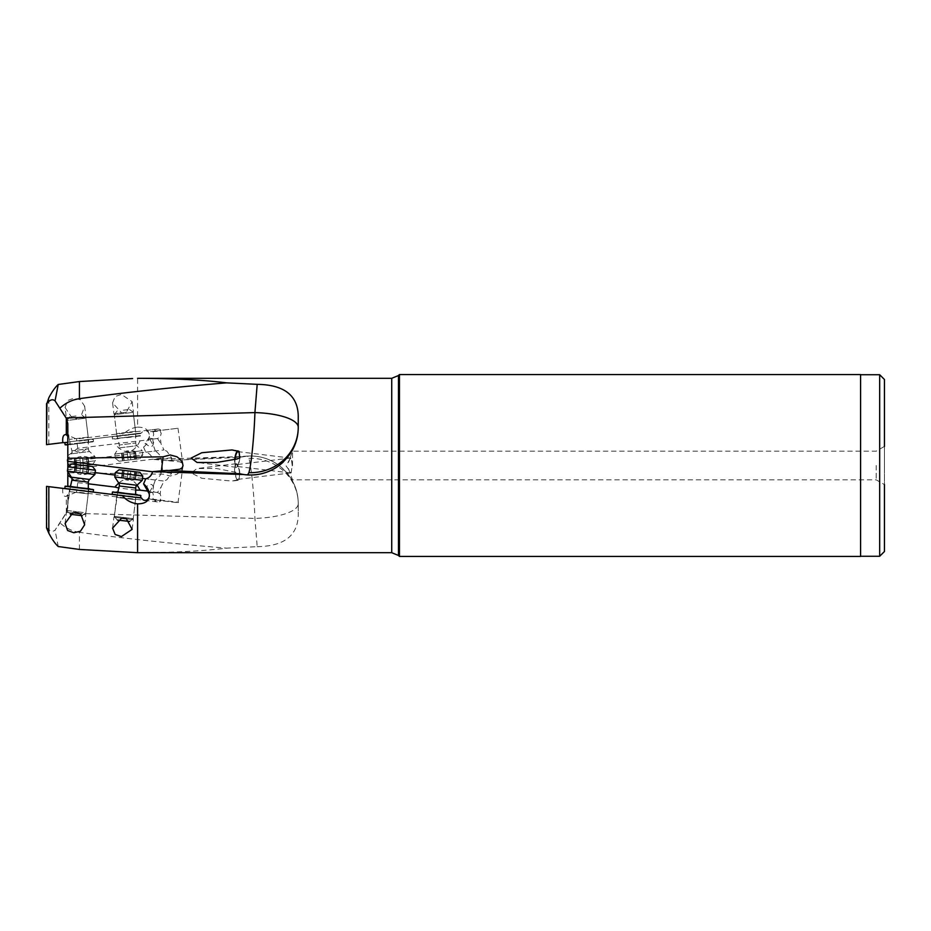 <?xml version="1.0" encoding="UTF-8"?>
<svg xmlns="http://www.w3.org/2000/svg" width="931" height="931" viewBox="0 0 931 931"><rect width="100%" height="100%" fill="white"/><g stroke="black" fill="none" stroke-linecap="round" stroke-linejoin="round"><path stroke-width="0.7" stroke-dasharray="4.66 3.49" d="M67.812 436.348L67.812 423.512M166.614 470.423L247.576 474.926L238.871 473.588M167.685 470.516L168.907 470.527M46.55 403.076L46.55 444.634L122.438 435.312C126.511 430.599 131.562 427.876 137.59 427.143L137.59 378.312M65.077 407.499L67.626 400.493L73.805 398.259L80.438 399.748L84.651 406.23L80.788 416.867L76.307 418.601L72.059 417.938L65.077 407.499L66.45 418.624L72.059 417.938M112.581 402.844L115.13 396.525L121.402 394.418L132.144 401.645L126.395 412.224L121.577 412.817L112.581 402.844L113.919 413.76L121.577 412.817M257.189 546.66C283.804 546.276 297.489 535.895 298.246 515.506L298.246 503.718C298.176 488.635 291.799 475.892 279.114 465.5C268.419 457.749 256.514 454.747 243.41 456.504L152.568 459.344L166.614 460.577L247.576 456.074L248.88 458.343C251.219 465.5 254.116 494.338 254.919 518.404L257.189 546.66L226.64 548.138C203.47 551.047 173.783 552.548 137.59 552.677L132.586 552.455M248.88 458.343A47.737 45.398 0 0 1 250.509 458.32A47.737 45.398 -0 0 1 298.246 503.718L298.246 503.718A47.737 47.737 180 0 0 247.588 456.074L238.871 457.412L166.614 460.577L179.811 461.811L182.08 463.173L183.011 465.151L182.476 468.13L180.125 471.656L176.971 474.216L170.21 476.044L163.1 474.193L67.812 472.715L67.812 455.748L77.739 448.311L150.007 439.618L152.684 438.559L153.696 434.37L153.045 431.321L177.996 428.26L159.957 430.471L161.214 433.439L160.202 437.035L157.49 438.513L153.696 438.978C153.987 447.322 151.194 448.765 145.317 443.319L143.572 447.124L145.76 452.175C149.449 453.246 151.718 455.631 152.568 459.344M143.572 447.124C147.587 443.831 149.507 439.758 149.332 434.905A4.771 4.131 -97 0 1 148.785 437.989L145.317 443.319M137.59 427.143C144.864 427.166 148.774 429.75 149.332 434.905A4.771 4.131 -97 0 0 144.642 430.669L157.676 429.063A4.771 4.131 83 0 0 154.755 431.111L150.519 431.635L154.942 431.088L154.767 429.424L154.988 431.076L153.045 431.321M298.246 427.48A47.737 47.737 0 0 1 294.673 445.402M291.496 451.756A47.737 47.737 0 0 1 283.455 461.823M273.458 469.143A47.737 47.737 0 0 1 250.59 475.019M152.556 471.761L161.133 472.82C160.842 474.961 158.91 477.359 155.361 480.012L145.76 478.825L164.007 481.071L161.04 487.157L160.202 493.965L161.214 497.561L159.957 500.529L160.993 500.657A4.771 4.131 97 0 1 157.676 501.937A4.771 4.131 97 0 1 154.755 499.889L148.157 498.841L153.708 499.528M160.202 493.965L157.49 492.487L161.04 487.157M157.49 492.487L153.696 492.022C153.987 483.678 151.194 482.235 145.317 487.681M71.827 478.162L77.739 482.689L76.586 491.975L76.796 490.078L48.831 486.645M153.941 499.796L150.31 499.109L154.942 499.912L154.767 501.576L154.988 499.924L153.045 499.679L177.996 502.74L159.957 500.529M76.796 490.078L135.845 497.329M64.32 488.542L79.007 490.346L64.32 488.542M93.705 492.15L79.007 490.346L93.705 492.15M126.36 496.165L122.438 495.688M62.819 488.368C62.284 494.175 63.448 496.828 66.31 496.304L76.586 491.975L154.767 501.576L155.57 499.994M66.31 512.702L66.31 496.304L67.812 494.652L67.812 507.872L66.078 513.074L254.919 518.404A47.737 14.756 0 0 0 298.246 503.718L298.246 515.506M67.812 507.488L67.812 494.652M46.55 527.924L46.922 527.54C49.925 531.333 52.636 532.195 55.057 530.123L66.078 513.074M67.812 472.715L67.812 475.334M239.127 479.512L239.267 477.615A7.401 2.165 -97 0 1 238.138 479.349A7.401 2.165 -97 0 1 235.089 472.273A7.401 2.165 -97 0 1 236.334 464.662A7.401 2.165 -97 0 1 239.383 471.749A7.401 2.165 -97 0 1 239.558 474.845L239.791 473.111A8.356 2.444 83 0 0 239.651 471.714A8.356 2.444 83 0 0 236.218 463.719A8.356 2.444 83 0 0 234.81 472.308A8.356 2.444 83 0 0 238.255 480.303A8.356 2.444 83 0 0 239.127 479.512L232.028 481.059L201.783 478.266L191.169 472.948L197.069 468.526L216.504 468.502L239.791 473.111M239.558 474.845L239.267 477.615M243.41 456.504L238.871 457.412M79.438 549.453L79.438 532.334C124.742 538.56 173.806 543.82 226.64 548.138M79.438 532.334C71.99 531.182 65.484 528.005 59.921 522.815M58.222 546.52L55.057 530.123M145.76 452.175L164.007 449.929L161.04 443.843L160.202 437.035M171.932 460.868L171.548 457.726L166.87 451.232L164.007 449.929M157.49 438.513L161.04 443.843M77.739 448.311L76.586 439.025L76.796 440.922L141.593 432.962A4.771 4.131 -97 0 1 144.642 430.669M141.593 432.962L122.438 435.312M148.785 437.989L153.696 438.978M159.957 430.471L160.993 430.343A4.771 4.131 83 0 0 157.676 429.063M152.684 438.559L153.615 446.077L155.361 450.988L67.812 461.741M67.812 469.643L161.133 458.18C160.842 456.039 158.91 453.641 155.361 450.988M161.133 458.18L163.1 474.182M152.777 431.833L160.12 430.925M155.57 431.006L154.767 429.424L76.586 439.025L66.764 434.858M76.796 440.922L64.32 442.458M67.812 468.014L67.812 471.714M74.736 480.28C79.298 477.836 83.755 479 88.096 483.771L88.352 483.806M137.148 485.086C131.795 478.057 125.65 477.37 118.726 483.014M147.82 491.103L152.684 492.441L153.615 484.923L150.007 491.382M155.361 480.012L153.615 484.923M142.49 478.429L115.013 475.054M95.137 472.611L67.812 469.259M161.133 472.82L161.366 470.888M160.12 500.075L178.531 502.333L152.777 499.167L153.696 496.63L152.684 492.441M171.932 470.132L171.548 473.274L166.87 479.768L164.007 481.071M77.739 482.689L88.096 483.771M135.705 490.102L118.784 487.972M148.785 493.011L153.696 492.022M154.755 499.889L160.993 500.657M150.007 439.618L153.615 446.077M74.736 450.72C79.298 453.164 83.755 452 88.096 447.229M140.116 440.84C133.226 454.223 124.789 455.259 114.804 443.947M111.673 436.639L140.639 433.567L112.209 437.058L112.442 438.955L126.651 437.209L112.977 439.362M141.058 433.031L126.36 434.835L141.058 433.031L140.872 435.464L126.651 437.209L140.453 435.987M154.755 431.111L160.993 430.343M67.812 444.424L93.519 441.271L93.286 439.374L79.065 441.119L93.705 438.85M64.856 442.865L67.812 442.504M67.812 444.913L93.519 441.271L65.089 444.762M93.1 441.806L65.624 445.181M79.356 443.493L89.783 442.213L79.356 443.493M79.321 443.144L88.794 441.981L79.321 443.144M72.618 417.868L66.45 418.624M126.709 437.675L137.136 436.395L126.709 437.675M126.674 437.337L117.19 438.501L126.674 437.337M122.869 412.654L125.115 412.386M126.395 412.224L113.919 413.76M286.108 466.012L291.147 472.739L292.241 465.256L291.135 458.099L289.925 458.867L286.108 466.012M288.459 462.311L289.995 458.832L291.205 458.308L292.241 465.5L291.135 472.901L289.925 472.133L288.459 468.689M234.996 459.611A7.401 2.165 -83 0 0 236.334 466.338A7.401 2.165 -83 0 0 239.383 459.251A7.401 2.165 -83 0 0 239.5 458.029M292.509 465.5L292.509 451.174L292.509 465.5M876.187 465.5L876.187 479.826L876.187 465.5M884.45 379.499L884.45 465.5L884.45 446.403L876.187 451.174L292.509 451.174L288.47 462.276M288.47 468.724L292.509 479.826L876.187 479.826L884.45 484.597L884.45 465.5L884.45 551.501M879.679 374.728L879.679 556.273M860.581 374.565L860.581 556.435M399.446 556.435L399.446 374.565M237.498 450.976A8.356 2.444 97 0 1 238.255 450.697A8.356 2.444 97 0 1 239.127 451.488M239.791 457.889A8.356 2.444 97 0 1 239.651 459.286A8.356 2.444 97 0 1 236.218 467.281A8.356 2.444 97 0 1 234.705 459.693M93.286 491.626L64.856 488.135M65.089 486.238L93.519 489.729M65.624 485.819L93.1 489.194M85.64 514.727L88.794 489.019L89.783 488.787L68.941 486.226L88.794 489.019L69.848 486.692L66.683 512.399L85.873 514.762L66.683 512.399M140.639 497.433L112.209 493.942M112.442 492.045L140.872 495.536M112.977 491.638L140.453 495.013M133.11 519.603L136.147 494.827L126.674 493.663L137.136 494.605L116.294 492.045L126.674 493.663L117.19 492.499L114.152 517.275L133.342 519.626L114.152 517.275M75.993 416.017L69.825 416.774L75.993 416.017M82.149 415.261L85.873 418.17L76.4 419.334L66.916 420.498L69.825 416.774M69.243 439.444L66.916 420.498L85.873 418.17L88.201 437.116L69.243 439.444L88.201 437.116L88.375 448.812A3.817 3.817 -97 0 0 89.597 451.547L71.384 453.781A3.817 3.817 0 0 0 71.896 450.837L88.375 448.812L71.896 450.837L69.243 439.444M67.428 459.867L94.904 456.493L89.597 451.547L71.384 453.781L67.812 459.286M92.518 464.488L71.675 467.048L92.518 464.488L95.428 460.764L67.951 464.138L95.428 460.764L94.904 456.493L67.812 459.821M71.675 467.048L67.951 464.138L67.812 462.986M89.108 464.906L87.363 465.116L89.108 464.906L88.224 457.703L82.498 458.005L88.224 457.703L89.108 464.906M87.758 465.069L88.701 464.953L87.758 465.069L86.746 456.9A15.885 15.885 0 0 0 80.962 456.539L81.218 458.657L82.498 458.005L79.822 458.343L81.218 458.657L80.962 456.539A15.885 15.885 0 0 0 75.434 458.285L74.201 459.425L75.9 458.82L74.201 459.425L75.434 458.285L76.435 466.454L75.085 466.629L87.363 465.116L76.435 466.454M87.77 457.365C86.432 456.749 86.432 456.749 87.77 457.365C86.432 456.749 86.432 456.749 87.77 457.365L88.701 464.953L87.77 457.365M79.822 458.343L75.9 458.82L79.822 458.343L80.753 465.931L79.822 458.343M88.282 488.6L88.201 493.884L69.243 491.556L88.201 493.884L85.873 512.83L76.4 511.666L85.873 512.83L82.184 515.716L70.291 514.284M70.442 486.413L66.916 510.502L76.4 511.666L66.916 510.502L69.825 514.226M94.904 474.507L67.428 471.133M67.951 466.862L95.428 470.236M71.675 463.952L92.518 466.512M89.108 466.094L87.363 465.884L89.108 466.094L88.224 473.297L86.432 473.472L88.224 473.297L89.108 466.094M87.758 465.931L88.701 466.047L87.758 465.931L86.746 474.1A15.885 15.885 0 0 1 80.962 474.461L81.218 472.343L86.432 473.472L81.218 472.343L79.822 472.657L81.218 472.343L80.962 474.461A15.885 15.885 0 0 1 75.434 472.715L74.201 471.575L75.9 472.18L74.201 471.575L75.434 472.715L76.435 464.546L75.085 464.371L87.363 465.884L76.435 464.546M87.77 473.635L87.77 473.635C86.432 474.251 86.432 474.251 87.77 473.635C86.432 474.251 86.432 474.251 87.77 473.635L88.701 466.047L87.77 473.635M79.822 472.657L75.9 472.18L79.822 472.657L80.753 465.069L79.822 472.657M123.334 410.199L129.502 409.442L123.334 410.199M129.502 409.442L133.226 412.352L114.269 414.679L117.178 410.955M116.596 433.637L114.269 414.679L133.226 412.352L135.554 431.309L116.596 433.637L135.554 431.309L135.728 442.993A3.817 3.817 83 0 0 136.95 445.728L118.737 447.962A3.817 3.817 0 0 0 119.249 445.018L135.728 442.993L119.249 445.018L116.596 433.637M114.781 454.06L142.257 450.685L136.95 445.728L118.737 447.962L114.781 454.06L142.257 450.685L142.78 454.945L115.304 458.32L114.781 454.06M119.028 461.229L115.304 458.32L142.78 454.945L139.871 458.669L119.028 461.229L139.871 458.669M136.461 459.088L134.716 459.309L136.461 459.088L135.577 451.896L129.851 452.198L135.577 451.896L136.461 459.088M135.1 459.251L136.054 459.134L135.1 459.251L134.099 451.081A15.885 15.885 0 0 0 128.315 450.732L128.571 452.838L129.851 452.198L127.175 452.524L128.571 452.838L128.315 450.732A15.885 15.885 0 0 0 122.787 452.478L121.554 453.618L123.253 453.001L121.554 453.618L122.787 452.478L123.788 460.647L122.438 460.81L134.716 459.309L123.788 460.647M135.123 451.547C133.785 450.941 133.785 450.941 135.123 451.547C133.785 450.941 133.785 450.941 135.123 451.547L136.054 459.134L135.123 451.547M127.175 452.524L123.253 453.001L127.175 452.524L128.106 460.112L127.175 452.524M129.502 521.558L117.504 520.08M129.677 521.418L133.226 518.648L114.269 516.321L117.178 520.045M117.795 492.231L114.269 516.321L133.226 518.648L135.554 499.691L116.596 497.363L135.554 499.691L135.635 494.419M142.257 480.315L114.781 476.94M115.304 472.68L142.78 476.055M119.028 469.771L139.871 472.331M136.461 471.912L134.716 471.691L136.461 471.912L135.577 479.104L133.785 479.29L135.577 479.104L136.461 471.912M135.1 471.749L136.054 471.866L135.1 471.749L134.099 479.919A15.885 15.885 0 0 1 128.315 480.268L128.571 478.162L133.785 479.29L128.571 478.162L127.175 478.476L128.571 478.162L128.315 480.268A15.885 15.885 0 0 1 122.787 478.522L121.554 477.382L123.253 477.999L121.554 477.382L122.787 478.522L123.788 470.353L122.438 470.19L134.716 471.691L123.788 470.353M135.123 479.453L135.123 479.453C133.785 480.059 133.785 480.059 135.123 479.453C133.785 480.059 133.785 480.059 135.123 479.453L136.054 471.866L135.123 479.453M127.175 478.476L123.253 477.999L127.175 478.476L128.106 470.888L127.175 478.476M48.831 444.355L48.831 397.793M391.73 378.312L391.73 552.688M46.922 527.54L46.922 486.413M171.548 457.726L155.977 459.646M171.548 473.274L155.977 471.354M398.48 555.481L398.48 375.519M82.498 458.005L83.429 465.605L82.498 458.005M87.363 465.116L86.432 457.528L87.363 465.116M76.831 466.408L75.9 458.82L76.831 466.408M75.492 466.571L74.561 458.983L75.492 466.571M71.896 480.163L88.375 482.188M89.597 479.453L71.384 477.219M82.498 472.995L83.429 465.395L82.498 472.995M87.363 465.884L86.432 473.472L87.363 465.884M76.831 464.592L75.9 472.18L76.831 464.592M75.492 464.429L74.561 472.017L75.492 464.429M129.851 452.198L130.782 459.786L129.851 452.198M134.716 459.309L133.785 451.71L134.716 459.309M124.184 460.601L123.253 453.001L124.184 460.601M122.845 460.764L121.914 453.176L122.845 460.764M119.249 485.982L135.728 488.007M136.95 485.272L118.737 483.038M129.851 478.802L130.782 471.214L129.851 478.802M134.716 471.691L133.785 479.29L134.716 471.691M124.184 470.399L123.253 477.999L124.184 470.399M122.845 470.236L121.914 477.824L122.845 470.236M67.812 423.128L66.31 417.996L58.304 405.439M67.812 507.872L66.31 513.004L58.188 525.747M177.996 428.26L183.011 465.151M177.996 502.74L183.011 465.849M144.642 500.331L157.676 501.937M85.64 416.273L88.794 441.981L89.783 442.213M66.683 418.601L69.848 444.308L68.941 444.774M84.651 406.23L85.873 416.238M114.152 413.725L117.19 438.501L116.294 438.955M133.11 411.397L136.147 436.174L137.136 436.395M132.144 401.645L133.342 411.374M290.891 472.878L238.138 479.349M290.798 473.018L236.334 466.338M290.798 457.982L236.334 464.662M290.891 458.122L238.138 451.651M238.255 450.697L232.028 449.941M236.218 467.281L197.069 462.474M236.218 463.719L197.069 468.526M238.255 480.303L232.028 481.059M84.651 524.77L85.873 514.762M65.077 523.501L66.45 512.376M132.144 529.355L133.342 519.626M112.581 528.156L113.919 517.24M74.201 459.425L75.085 466.629L74.201 459.425M74.201 471.575L75.085 464.371L74.201 471.575M121.554 453.618L122.438 460.81L121.554 453.618M121.554 477.382L122.438 470.19L121.554 477.382"/><path stroke-width="1.4" d="M67.812 442.504L62.819 442.632C62.284 436.825 63.448 434.172 66.31 434.696L66.764 434.858M62.819 442.632L46.55 444.634L46.922 403.46C49.925 399.667 52.636 398.805 55.057 400.877L66.31 418.298L67.812 423.512L67.812 458.285L163.1 456.807L170.21 454.956L176.971 456.784L180.125 459.344L182.476 462.87L183.023 465.744L182.08 467.828L179.811 469.189L168.907 470.527M66.31 418.298L66.31 434.696L67.812 436.348L67.812 455.748M66.078 417.926L254.919 412.596L257.189 384.34L226.64 382.862C173.806 387.18 124.742 392.44 79.438 398.666C71.99 399.818 65.484 402.995 59.921 408.185M250.59 475.019A47.737 47.737 0 0 1 247.588 474.926L248.88 472.657C251.219 465.5 254.116 436.662 254.919 412.596A47.737 14.756 180 0 1 298.246 427.282L298.246 415.494L298.246 427.282A47.737 47.737 0 0 1 298.246 427.48M239.593 473.763L166.614 470.423L152.568 471.656L243.41 474.496L238.871 473.588M239.267 453.385L239.127 451.488L232.028 449.941L201.783 452.734L191.169 458.052L197.069 462.474L216.504 462.498L237.091 458.971L239.791 457.889L239.267 453.385A7.401 2.165 -83 0 0 238.138 451.651A7.401 2.165 -83 0 0 235.089 458.727A7.401 2.165 -83 0 0 234.996 459.611M132.586 378.545L79.438 381.547L58.222 384.48L55.057 400.877M58.222 384.48C55.208 387.215 52.078 391.648 48.831 397.793L46.922 403.46M391.73 378.312L398.48 375.519L398.48 555.481L391.73 552.688L391.73 378.312L137.59 378.312C173.783 378.452 203.47 379.953 226.64 382.862M243.41 474.496C256.514 476.253 268.419 473.251 279.114 465.5C291.799 455.096 298.176 442.365 298.246 427.282A47.737 47.737 0 0 1 298.246 427.317M298.246 415.494C297.536 395.14 283.85 384.747 257.189 384.34M294.673 445.402A47.737 47.737 0 0 1 291.496 451.756M283.455 461.823A47.737 47.737 0 0 1 273.458 469.143M135.845 497.329L141.593 498.038A4.771 4.131 -83 0 0 144.642 500.331A4.771 4.131 -83 0 0 149.332 496.107C149.507 491.242 147.587 487.169 143.572 483.876L145.76 478.825C149.449 477.754 151.718 475.369 152.568 471.656M143.572 483.876L148.785 493.011A4.771 4.131 -83 0 1 149.332 496.095C148.774 501.25 144.864 503.834 137.59 503.857L137.59 552.688L391.73 552.688M137.59 503.857C131.364 503.077 126.313 500.354 122.438 495.688L126.36 496.165M141.593 498.038L46.55 486.366L46.55 527.924L48.831 533.207C52.078 539.352 55.208 543.797 58.222 546.52L79.438 549.453L137.59 552.688M122.869 518.346L121.577 518.183L112.581 528.156L115.13 534.475L121.402 536.582L132.144 529.355L126.395 518.776L121.577 518.183M72.618 513.132L65.077 523.501L67.626 530.507L73.805 532.741L80.438 531.252L84.651 524.77L80.788 514.133L76.307 512.399L72.059 513.062M48.831 533.207L48.831 486.645L46.55 486.366L46.55 527.318M67.812 475.334L67.812 486.087L67.812 475.252L71.827 478.162M67.812 471.714L67.812 475.252M67.812 468.014L67.812 458.285M88.352 483.806L114.804 487.053L118.726 483.014M147.82 491.103L140.116 490.16L137.148 485.086M145.76 478.825L142.49 478.429M115.013 475.054L95.137 472.611M161.366 470.888L163.1 456.818M140.116 490.16L135.705 490.102M118.784 487.972L114.804 487.053M46.55 403.682L46.55 444.634M64.856 442.865L65.089 444.762L67.812 444.424M65.089 444.762L67.812 444.913M239.5 458.029A7.401 2.165 -83 0 0 239.558 456.155M884.45 446.403L884.45 379.499L879.679 374.728L860.581 374.728M879.679 374.728L879.679 556.273L884.45 551.501L884.45 484.597M860.581 556.435L860.581 374.565L399.446 374.565L399.446 556.435L860.581 556.435M234.705 459.693A8.356 2.444 97 0 1 234.81 458.692A8.356 2.444 97 0 1 237.498 450.976M64.32 488.542L93.705 492.15M68.941 486.226L93.519 489.729L65.089 486.238L64.856 488.135M89.783 488.787L65.089 486.238M111.673 494.361L141.058 497.969M116.294 492.045L140.872 495.536L112.442 492.045L112.209 493.942M137.136 494.605L112.442 492.045M126.395 518.776L125.115 518.614M67.812 462.986L67.428 459.867M70.291 514.284L82.184 515.716M70.442 486.413L71.896 480.163A3.817 3.817 0 0 0 71.384 477.219L67.428 471.133L94.904 474.507L89.597 479.453A3.817 3.817 -83 0 0 88.375 482.188L88.282 488.6M94.904 474.507L95.428 470.236L67.951 466.862L67.428 471.133M95.428 470.236L92.518 466.512L71.675 463.952L67.951 466.862M117.504 520.08L129.677 521.418M117.795 492.231L119.249 485.982A3.817 3.817 0 0 0 118.737 483.038L114.781 476.94L142.257 480.315L136.95 485.272A3.817 3.817 97 0 0 135.728 488.007L135.635 494.419M142.257 480.315L142.78 476.055L115.304 472.68L114.781 476.94M142.78 476.055L139.871 472.331L119.028 469.771L115.304 472.68M79.438 381.547L79.438 398.666M67.812 461.357L152.556 471.761M248.88 472.657A47.737 45.398 180 0 0 250.509 472.68A47.737 45.398 180 0 0 298.246 427.376M88.375 482.188L71.896 480.163M71.384 477.219L89.597 479.453M135.728 488.007L119.249 485.982M118.737 483.038L136.95 485.272M879.679 556.273L860.581 556.273M398.48 555.481L399.446 556.435M398.48 375.519L399.446 374.565M93.286 491.626L93.519 489.729M140.639 497.433L140.872 495.536"/></g></svg>
